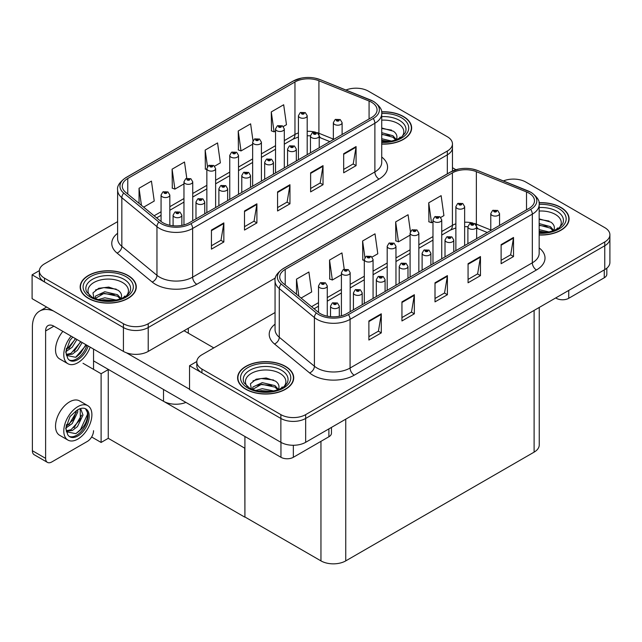 <?xml version="1.0" encoding="UTF-8"?>
<svg xmlns="http://www.w3.org/2000/svg" width="642" height="642" viewBox="0 0 642 642"><rect width="100%" height="100%" fill="white"/><g stroke="black" fill="none" stroke-linecap="round" stroke-linejoin="round"><path stroke-width="0.96" d="M185.923 402.422A17.535 10.12 180 0 1 163.509 401.266L93.547 360.876M275.418 277.97L148.222 351.407A17.535 10.12 0 0 1 123.425 351.407L32.1 298.674L32.1 274.816L123.425 327.548A17.535 10.12 0 0 0 148.222 327.548L447.322 154.858A17.535 10.12 0 0 0 452.458 147.7A17.535 10.12 0 0 1 447.322 154.858L148.222 327.548A17.535 10.12 0 0 1 123.425 327.548L44.499 281.974A17.535 10.12 0 0 1 39.363 274.816L39.363 271.004A17.535 10.12 0 0 0 44.499 278.163L123.425 323.728A17.535 10.12 0 0 0 148.222 323.728L447.322 151.047A17.535 10.12 0 0 0 452.458 143.888A17.535 10.12 0 0 0 447.322 136.73L368.396 91.156A17.535 10.12 0 0 0 345.942 90.024M356.655 88.203L355.331 88.203M39.371 270.619L32.1 274.816M244.915 448.268L108.466 369.487L101.107 373.732L83.011 363.284M108.257 369.607L108.257 438.317L101.107 442.45L91.629 436.977M101.107 442.45L101.107 373.732M244.714 448.389L244.915 516.979L244.915 436.48M244.714 517.099L108.257 438.317M275.057 312.534L201.941 354.745A17.535 10.12 0 0 0 196.805 361.903L196.805 365.715A17.535 10.12 0 0 0 201.941 372.874L280.867 418.448A17.535 10.12 0 0 0 305.664 418.448L604.764 245.758A17.535 10.12 0 0 0 609.9 238.599A17.535 10.12 0 0 1 604.764 245.758L305.664 418.448A17.535 10.12 0 0 1 280.867 418.448L189.542 365.715L189.542 389.574L280.867 442.306A17.535 10.12 0 0 0 305.664 442.306L604.764 269.616A17.535 10.12 0 0 0 609.9 262.458L609.9 234.787A17.535 10.12 0 0 0 604.764 227.629L525.838 182.055A17.535 10.12 0 0 0 503.384 180.924M514.106 179.102L512.773 179.102M196.821 361.518L189.542 365.715M539.24 307.454L539.24 444.978A17.535 10.12 180 0 1 534.104 452.137L345.749 560.883A17.535 10.12 180 0 1 320.952 560.883L244.915 516.979M381.725 144.105A28.055 16.194 0 0 0 411.65 127.951A28.055 16.194 0 0 0 403.433 116.499A28.055 16.194 0 0 0 381.573 111.796M128.055 275.49A28.055 16.194 0 0 0 97.48 271.975A28.055 16.194 0 0 0 80.17 286.942A28.055 16.194 0 0 0 88.379 298.394A28.055 16.194 0 0 0 118.955 301.9A28.055 16.194 0 0 0 136.273 286.942A28.055 16.194 0 0 0 128.055 275.49M80.459 288.427A28.055 16.194 0 0 0 80.362 288.844M371.574 102.255A18.698 10.794 180 0 1 377.055 109.886A18.698 10.794 180 0 1 371.574 117.518L189.334 222.734A18.698 10.794 180 0 1 160.797 221.297L125.671 192.335A18.698 10.794 180 0 1 122.285 186.14A18.698 10.794 180 0 1 127.766 178.5L294.959 81.975A18.698 10.794 180 0 1 318.913 80.764L369.078 101.043A18.698 10.794 180 0 1 371.574 102.255M373.227 101.3A21.042 12.15 0 0 0 370.418 99.935L320.254 79.656A21.042 12.15 0 0 0 315.198 78.155A21.042 12.15 0 0 0 301.17 78.155A21.042 12.15 0 0 0 293.306 81.02L126.113 177.553A21.042 12.15 0 0 0 123.754 193.106L158.879 222.068A21.042 12.15 0 0 0 190.987 223.689L373.227 118.473A21.042 12.15 0 0 0 373.227 101.3M211.443 230.061L211.443 249.144L223.841 241.994L223.841 222.902L211.443 230.061M211.443 245.758L220.992 240.252L223.793 223.536A4.679 2.696 -120 0 0 223.841 222.902M220.912 240.301L223.841 241.994M244.506 210.977L244.506 230.061L256.904 222.902L256.904 203.819L244.506 210.977M244.506 226.674L254.055 221.161L256.848 204.453A4.679 2.696 -120 0 0 256.904 203.819M253.967 221.209L256.904 222.902M343.679 153.719L343.679 172.802L356.077 165.644L356.077 146.561L343.679 153.719M343.679 169.416L353.228 163.903L356.029 147.195A4.679 2.696 -120 0 0 356.077 146.561M353.148 163.951L356.077 165.644M310.624 172.802L310.624 191.886L323.022 184.727L323.022 165.644L310.624 172.802M310.624 188.499L320.173 182.986L322.966 166.278A4.679 2.696 -120 0 0 323.022 165.644M320.085 183.034L323.022 184.727M277.561 191.886L277.561 210.977L289.959 203.819L289.959 184.727L277.561 191.886M277.561 207.591L287.11 202.078L289.911 185.361A4.679 2.696 -120 0 0 289.959 184.727M287.03 202.126L289.959 203.819M117.614 221.634L44.499 263.846A17.535 10.12 0 0 0 39.363 271.004M143.656 207.157L154.24 201.05L151.44 181.108L139.049 188.258L139.049 203.362M252.98 140.678L250.621 123.842L238.222 131L238.423 149.971M283.315 126.53L286.476 124.7L283.676 104.758L271.285 111.917L271.486 130.888M186.782 178.283L184.503 162.017L172.104 169.175L172.305 188.146M214.637 166.182L220.358 162.875L217.558 142.933L205.167 150.092L205.368 169.063M206.852 169.616L205.167 168.982M205.167 150.092L207.486 166.615M238.222 131L241.023 150.942L252.643 144.233M241.023 150.942L238.222 149.899M271.285 111.917L274.078 131.859L275.538 131.016M274.078 131.859L271.285 130.816M172.104 169.175L174.905 189.117L183.965 183.885M174.905 189.117L172.104 188.074M139.049 188.258L141.441 205.336M136.072 288.844A28.055 16.194 0 0 0 135.976 288.427M411.458 129.861A28.055 16.194 0 0 0 411.362 129.435M539.168 235.004A28.055 16.194 0 0 0 569.093 218.85A28.055 16.194 0 0 0 560.875 207.398A28.055 16.194 0 0 0 539.015 202.695M285.497 366.389A28.055 16.194 0 0 0 254.93 362.874A28.055 16.194 0 0 0 237.612 377.841A28.055 16.194 0 0 0 245.83 389.293A28.055 16.194 0 0 0 276.397 392.8A28.055 16.194 0 0 0 293.715 377.841A28.055 16.194 0 0 0 285.497 366.389M237.901 379.326A28.055 16.194 0 0 0 237.805 379.743M529.016 193.154A18.698 10.794 180 0 1 534.497 200.785A18.698 10.794 180 0 1 529.016 208.417L346.784 313.633A18.698 10.794 180 0 1 318.239 312.197L283.114 283.234A18.698 10.794 180 0 1 279.727 277.039A18.698 10.794 180 0 1 285.208 269.399L452.409 172.875A18.698 10.794 180 0 1 476.356 171.663L526.52 191.942A18.698 10.794 180 0 1 529.016 193.154M530.669 192.199A21.042 12.15 0 0 0 527.86 190.835L477.696 170.555A21.042 12.15 0 0 0 472.64 169.055A21.042 12.15 0 0 0 458.613 169.055A21.042 12.15 0 0 0 450.756 171.92L283.555 268.452A21.042 12.15 0 0 0 281.196 284.005L316.321 312.967A21.042 12.15 0 0 0 348.437 314.588L530.669 209.372A21.042 12.15 0 0 0 530.669 192.199M368.885 320.96L368.885 340.043L381.284 332.893L381.284 313.802L368.885 320.96M368.885 336.657L378.435 331.152L381.236 314.436A4.679 2.696 -120 0 0 381.284 313.802M378.355 331.2L381.284 332.893M401.948 301.876L401.948 320.96L414.347 313.802L414.347 294.718L401.948 301.876M401.948 317.573L411.498 312.06L414.299 295.352A4.679 2.696 -120 0 0 414.347 294.718M411.41 312.108L414.347 313.802M501.121 244.618L501.121 263.702L513.52 256.543L513.52 237.46L501.121 244.618M501.121 260.315L510.671 254.802L513.472 238.094A4.679 2.696 -120 0 0 513.52 237.46M510.591 254.85L513.52 256.543M468.066 263.702L468.066 282.785L480.465 275.627L480.465 256.543L468.066 263.702M468.066 279.398L477.616 273.885L480.417 257.177A4.679 2.696 -120 0 0 480.465 256.543M477.528 273.933L480.465 275.627M435.003 282.785L435.003 301.876L447.402 294.718L447.402 275.627L435.003 282.785M435.003 298.49L444.553 292.977L447.354 276.261A4.679 2.696 -120 0 0 447.402 275.627M444.473 293.025L447.402 294.718M196.805 361.903A17.535 10.12 0 0 0 201.941 369.062L280.867 414.628A17.535 10.12 0 0 0 305.664 414.628L604.764 241.946A17.535 10.12 0 0 0 609.9 234.787M301.098 298.057L311.683 291.95L308.89 272.007L296.492 279.158L296.492 294.261M410.423 231.577L408.063 214.741L395.665 221.899L395.865 240.87M440.757 217.429L443.919 215.6L441.126 195.658L428.728 202.816L428.928 221.787M344.224 269.183L341.945 252.916L329.547 260.074L329.747 279.045M372.079 257.081L377.801 253.775L375.008 233.832L362.61 240.991L362.81 259.962M364.303 260.516L362.61 259.882M362.61 240.991L364.929 257.514M395.665 221.899L398.465 241.841L410.086 235.132M398.465 241.841L395.665 240.798M428.728 202.816L431.52 222.758L432.981 221.915M431.52 222.758L428.728 221.715M329.547 260.074L332.347 280.016L341.408 274.784M332.347 280.016L329.547 278.973M296.492 279.158L298.883 296.235M293.514 379.743A28.055 16.194 0 0 0 293.418 379.326M568.9 220.76A28.055 16.194 0 0 0 568.804 220.334M169.833 225.27L169.833 195.032A4.382 2.528 180 0 1 167.129 197.375A4.382 2.528 180 0 1 162.354 196.821A4.382 2.528 180 0 1 161.07 195.032L162.819 191.99A2.921 1.757 57.8 0 1 164.376 192.078A1.461 0.843 0 0 0 164.416 193.242A1.461 0.843 0 0 0 166.487 193.242A1.461 0.843 0 0 0 166.487 192.054A1.461 0.843 0 0 0 164.464 192.03L166.037 192.648L165.042 192.889L164.376 192.078M165.058 192.897L165.058 192.399M164.464 192.03A2.921 1.613 -117.9 0 0 163.1 191.83A2.921 1.613 -117.9 0 0 162.972 191.91M165.042 192.889L165.018 192.423M181.863 225.374L181.863 215.19A4.382 2.528 180 0 1 179.158 217.534A4.382 2.528 180 0 1 174.375 216.98A4.382 2.528 180 0 1 173.091 215.19L174.841 212.149A2.921 1.757 57.8 0 1 176.398 212.237A1.461 0.843 0 0 0 176.446 213.401A1.461 0.843 0 0 0 178.508 213.401A1.461 0.843 0 0 0 178.508 212.213A1.461 0.843 0 0 0 176.494 212.189L177.89 212.566L177.064 213.048L177.08 212.558M176.494 212.189A2.921 1.613 -117.9 0 0 175.122 211.988A2.921 1.613 -117.9 0 0 174.993 212.069M177.048 213.04L176.398 212.237M177.064 213.048L177.048 212.582M327.276 316.169L327.276 285.931A4.382 2.528 180 0 1 324.571 288.274A4.382 2.528 180 0 1 319.796 287.72A4.382 2.528 180 0 1 318.512 285.931L320.262 282.889A2.921 1.757 57.8 0 1 321.819 282.978A1.461 0.843 0 0 0 321.859 284.141A1.461 0.843 0 0 0 323.929 284.141A1.461 0.843 0 0 0 323.929 282.953A1.461 0.843 0 0 0 321.907 282.929L323.48 283.547L322.485 283.788L322.501 283.299M321.907 282.929A2.921 1.613 -117.9 0 0 320.543 282.729A2.921 1.613 -117.9 0 0 320.414 282.809M322.469 283.772L321.819 282.978M322.485 283.788L322.469 283.323M339.305 316.273L339.305 306.09A4.382 2.528 180 0 1 336.601 308.433A4.382 2.528 180 0 1 331.818 307.879A4.382 2.528 180 0 1 330.534 306.09L332.283 303.048A2.921 1.757 57.8 0 1 333.84 303.136A1.461 0.843 0 0 0 333.888 304.3A1.461 0.843 0 0 0 335.951 304.3A1.461 0.843 0 0 0 335.951 303.112A1.461 0.843 0 0 0 333.936 303.088L335.333 303.465L334.506 303.947L334.522 303.457M333.936 303.088A2.921 1.613 -117.9 0 0 332.564 302.888A2.921 1.613 -117.9 0 0 332.436 302.968M334.49 303.939L333.84 303.136M334.506 303.947L334.49 303.481M362.2 304.733L362.2 292.872A4.382 2.528 180 0 1 359.488 295.216A4.382 2.528 180 0 1 354.713 294.662A4.382 2.528 180 0 1 353.429 292.872L355.178 289.831A2.921 1.757 57.8 0 1 356.735 289.919A1.461 0.843 0 0 0 356.783 291.083A1.461 0.843 0 0 0 358.846 291.083A1.461 0.843 0 0 0 358.846 289.895A1.461 0.843 0 0 0 356.824 289.871L358.397 290.489L357.401 290.73L356.735 289.919M357.417 290.738L357.417 290.24M356.824 289.871A2.921 1.613 -117.9 0 0 355.459 289.67A2.921 1.613 -117.9 0 0 355.331 289.751M357.385 290.722L357.385 290.264M385.088 291.516L385.088 279.655A4.382 2.528 180 0 1 382.383 281.998A4.382 2.528 180 0 1 377.608 281.445A4.382 2.528 180 0 1 376.324 279.655L378.074 276.614A2.921 1.757 57.8 0 1 379.631 276.702A1.461 0.843 0 0 0 379.671 277.866A1.461 0.843 0 0 0 381.741 277.866A1.461 0.843 0 0 0 381.741 276.678A1.461 0.843 0 0 0 379.719 276.654L381.292 277.272L380.297 277.513L380.313 277.023M379.719 276.654A2.921 1.613 -117.9 0 0 378.355 276.453A2.921 1.613 -117.9 0 0 378.226 276.533M380.273 277.505L379.631 276.702M380.297 277.513L380.273 277.047M407.983 278.299L407.983 266.438A4.382 2.528 180 0 1 405.279 268.781A4.382 2.528 180 0 1 400.504 268.228A4.382 2.528 180 0 1 399.22 266.438L400.969 263.397A2.921 1.757 57.8 0 1 402.526 263.485A1.461 0.843 0 0 0 402.566 264.648A1.461 0.843 0 0 0 404.637 264.648A1.461 0.843 0 0 0 404.637 263.461A1.461 0.843 0 0 0 402.614 263.437L404.187 264.055L403.184 264.295L402.526 263.485M403.208 264.303L403.208 263.806M402.614 263.437A2.921 1.613 -117.9 0 0 401.25 263.236A2.921 1.613 -117.9 0 0 401.122 263.316M403.184 264.295L403.168 263.83M430.878 265.082L430.878 253.221A4.382 2.528 180 0 1 428.174 255.564A4.382 2.528 180 0 1 423.391 255.01A4.382 2.528 180 0 1 422.115 253.221L423.856 250.179A2.921 1.757 57.8 0 1 425.413 250.268A1.461 0.843 0 0 0 425.461 251.431A1.461 0.843 0 0 0 427.524 251.431A1.461 0.843 0 0 0 427.524 250.244A1.461 0.843 0 0 0 425.51 250.22L427.082 250.837L426.079 251.078L425.413 250.268M426.095 251.086L426.095 250.589M425.51 250.22A2.921 1.613 -117.9 0 0 424.137 250.019A2.921 1.613 -117.9 0 0 424.009 250.099M426.063 251.062L426.063 250.613M204.75 213.834L204.75 201.973A4.382 2.528 180 0 1 202.045 204.316A4.382 2.528 180 0 1 197.271 203.763A4.382 2.528 180 0 1 195.987 201.973L197.736 198.932A2.921 1.757 57.8 0 1 199.293 199.02A1.461 0.843 0 0 0 199.341 200.184A1.461 0.843 0 0 0 201.403 200.184A1.461 0.843 0 0 0 201.403 198.996A1.461 0.843 0 0 0 199.381 198.972L200.954 199.59L199.959 199.831L199.293 199.02M199.975 199.839L199.975 199.341M199.381 198.972A2.921 1.613 -117.9 0 0 198.017 198.771A2.921 1.613 -117.9 0 0 197.888 198.851M199.959 199.831L199.943 199.365M227.645 200.617L227.645 188.756A4.382 2.528 180 0 1 224.941 191.099A4.382 2.528 180 0 1 220.166 190.546A4.382 2.528 180 0 1 218.882 188.756L220.631 185.715A2.921 1.757 57.8 0 1 222.188 185.803A1.461 0.843 0 0 0 222.228 186.966A1.461 0.843 0 0 0 224.299 186.966A1.461 0.843 0 0 0 224.299 185.779A1.461 0.843 0 0 0 222.276 185.755L223.849 186.373L222.854 186.613L222.87 186.124M222.276 185.755A2.921 1.613 -117.9 0 0 220.912 185.554A2.921 1.613 -117.9 0 0 220.784 185.634M222.83 186.605L222.188 185.803M222.854 186.613L222.83 186.148M250.54 187.4L250.54 175.539A4.382 2.528 180 0 1 247.836 177.882A4.382 2.528 180 0 1 243.061 177.328A4.382 2.528 180 0 1 241.777 175.539L243.519 172.497A2.921 1.757 57.8 0 1 245.083 172.586A1.461 0.843 0 0 0 245.124 173.749A1.461 0.843 0 0 0 247.194 173.749A1.461 0.843 0 0 0 247.194 172.562A1.461 0.843 0 0 0 245.172 172.537L246.745 173.155L245.742 173.396L245.083 172.586M245.766 173.404L245.766 172.907M245.172 172.537A2.921 1.613 -117.9 0 0 243.808 172.337A2.921 1.613 -117.9 0 0 243.671 172.417M245.742 173.396L245.725 172.931M273.436 174.183L273.436 162.322A4.382 2.528 180 0 1 270.731 164.665A4.382 2.528 180 0 1 265.948 164.111A4.382 2.528 180 0 1 264.665 162.322L266.414 159.28A2.921 1.757 57.8 0 1 267.971 159.368A1.461 0.843 0 0 0 268.019 160.532A1.461 0.843 0 0 0 270.081 160.532A1.461 0.843 0 0 0 270.081 159.344A1.461 0.843 0 0 0 268.067 159.32L269.632 159.938L268.637 160.179L267.971 159.368M268.067 159.32A2.921 1.613 -117.9 0 0 266.695 159.12A2.921 1.613 -117.9 0 0 266.566 159.2M192.728 220.776L192.728 181.814A4.382 2.528 180 0 1 190.024 184.158A4.382 2.528 180 0 1 185.249 183.604A4.382 2.528 180 0 1 183.965 181.814L185.707 178.773A2.921 1.757 57.8 0 1 187.271 178.861A1.461 0.843 0 0 0 187.312 180.025A1.461 0.843 0 0 0 189.382 180.025A1.461 0.843 0 0 0 189.382 178.837A1.461 0.843 0 0 0 187.36 178.805L188.933 179.431L187.929 179.672L187.954 179.182M187.36 178.805A2.921 1.613 -117.9 0 0 185.995 178.612A2.921 1.613 -117.9 0 0 185.859 178.693M187.913 179.656L187.271 178.861M187.929 179.672L187.913 179.206M215.624 207.559L215.624 168.597A4.382 2.528 180 0 1 212.919 170.941A4.382 2.528 180 0 1 208.136 170.387A4.382 2.528 180 0 1 206.852 168.597L208.602 165.556A2.921 1.757 57.8 0 1 210.159 165.644A1.461 0.843 0 0 0 210.207 166.808A1.461 0.843 0 0 0 212.269 166.808A1.461 0.843 0 0 0 212.269 165.62A1.461 0.843 0 0 0 210.255 165.588L211.82 166.214L210.825 166.455L210.159 165.644M210.841 166.463L210.841 165.965M210.255 165.588A2.921 1.613 -117.9 0 0 208.883 165.395A2.921 1.613 -117.9 0 0 208.754 165.475M210.825 166.455L210.809 165.989M238.511 194.341L238.511 155.38A4.382 2.528 180 0 1 235.807 157.723A4.382 2.528 180 0 1 231.032 157.17A4.382 2.528 180 0 1 229.748 155.38L231.497 152.339A2.921 1.757 57.8 0 1 233.054 152.427A1.461 0.843 0 0 0 233.102 153.59A1.461 0.843 0 0 0 235.165 153.59A1.461 0.843 0 0 0 235.165 152.403A1.461 0.843 0 0 0 233.142 152.371L234.547 152.756L233.72 153.237L233.736 152.748M233.142 152.371A2.921 1.613 -117.9 0 0 231.778 152.178A2.921 1.613 -117.9 0 0 231.65 152.258M233.704 153.221L233.054 152.427M233.72 153.237L233.704 152.772M350.171 311.675L350.171 272.714A4.382 2.528 180 0 1 347.466 275.057A4.382 2.528 180 0 1 342.692 274.503A4.382 2.528 180 0 1 341.408 272.714L343.157 269.672A2.921 1.757 57.8 0 1 344.714 269.76A1.461 0.843 0 0 0 344.754 270.924A1.461 0.843 0 0 0 346.824 270.924A1.461 0.843 0 0 0 346.824 269.736A1.461 0.843 0 0 0 344.802 269.704L346.375 270.33L345.372 270.571L344.714 269.76M345.396 270.579L345.396 270.081M344.802 269.704A2.921 1.613 -117.9 0 0 343.438 269.512A2.921 1.613 -117.9 0 0 343.31 269.592M345.372 270.571L345.356 270.105M373.066 298.458L373.066 259.496A4.382 2.528 180 0 1 370.362 261.84A4.382 2.528 180 0 1 365.587 261.286A4.382 2.528 180 0 1 364.303 259.496L366.044 256.455A2.921 1.757 57.8 0 1 367.601 256.543A1.461 0.843 0 0 0 367.649 257.707A1.461 0.843 0 0 0 369.712 257.707A1.461 0.843 0 0 0 369.712 256.519A1.461 0.843 0 0 0 367.697 256.487L369.27 257.113L368.267 257.354L367.601 256.543M368.291 257.362L368.291 256.864M367.697 256.487A2.921 1.613 -117.9 0 0 366.325 256.294A2.921 1.613 -117.9 0 0 366.197 256.375M368.251 257.338L368.251 256.888M395.962 285.241L395.962 246.279A4.382 2.528 180 0 1 393.249 248.623A4.382 2.528 180 0 1 388.474 248.069A4.382 2.528 180 0 1 387.19 246.279L388.94 243.238A2.921 1.757 57.8 0 1 390.497 243.326A1.461 0.843 0 0 0 390.545 244.49A1.461 0.843 0 0 0 392.607 244.49A1.461 0.843 0 0 0 392.607 243.302A1.461 0.843 0 0 0 390.585 243.27L392.158 243.896L391.163 244.137L390.497 243.326M391.179 244.145L391.179 243.647M390.585 243.27A2.921 1.613 -117.9 0 0 389.221 243.077A2.921 1.613 -117.9 0 0 389.092 243.157M391.147 244.12L391.147 243.671M568.732 290.425L568.732 298.297L604.266 277.777L604.266 269.905M455.948 169.721L452.458 167.706M606.834 268.179L606.834 274.198A8.763 5.064 180 0 1 604.266 277.777M568.732 298.297A8.763 5.064 180 0 1 556.333 298.297L556.333 297.583M555.715 297.936L556.333 298.297M293.346 445.267L293.346 457.289L328.889 436.769L328.889 428.896M213.802 347.9L184.045 330.718M189.542 389.245L126.378 352.771M45.614 458.364A8.763 5.064 120 0 0 47.428 462.376L34.203 454.737A8.763 5.064 -60 0 1 32.389 450.724L45.614 458.364L45.614 330.959A11.684 6.749 60 0 1 48.03 325.606A11.684 6.749 60 0 1 53.88 326.184L280.955 457.289L280.955 442.354M53.406 310.977A35.061 20.247 -120 0 0 39.652 311.089A35.061 20.247 -120 0 0 32.389 327.139L32.389 450.724M47.428 462.376A8.763 5.064 120 0 0 51.809 461.943L87.352 441.423A8.763 5.064 120 0 0 93.547 430.686M93.547 369.367L93.547 349.087M331.457 427.411L331.457 433.189A8.763 5.064 180 0 1 328.889 436.769M293.346 457.289A8.763 5.064 180 0 1 280.955 457.289M381.725 120.142A20.223 11.676 180 0 1 397.904 123.513A20.223 11.676 180 0 1 401.892 136.746M381.597 111.965A27.758 16.026 180 0 1 403.232 116.619A27.758 16.026 180 0 1 411.362 127.951A27.758 16.026 180 0 1 381.725 143.936M381.725 127.991L393.442 131.233C396.379 133.375 397.462 135.839 396.668 138.608A13.209 7.624 0 0 1 396.194 139.787M381.725 138.736L391.748 141.079M381.725 140.253L389.317 141.513M381.725 132.677L392.944 135.735L396.315 139.555M381.725 134.194L392.944 137.252L395.721 139.964M398.875 138.624L400.11 137.059L399.172 138.471M381.725 128.48L391.548 130.125M381.725 134.539L389.67 135.582M381.725 140.598L389.237 141.521M247.371 386.636A20.223 11.676 180 0 1 254.023 372.103A20.223 11.676 180 0 1 279.96 373.395A20.223 11.676 180 0 1 283.957 386.636M285.289 366.502A27.758 16.026 180 0 1 293.418 377.841A27.758 16.026 180 0 1 276.285 392.647A27.758 16.026 180 0 1 246.03 389.172A27.758 16.026 180 0 1 237.901 377.841A27.758 16.026 180 0 1 255.043 363.035A27.758 16.026 180 0 1 285.289 366.502M251.463 389.389L250.404 383.796L256.158 379.197L266.173 377.986L275.498 381.123C278.443 383.266 279.519 385.722 278.732 388.498A13.209 7.624 0 0 1 278.259 389.678M255.652 390.513L262.241 388.699L273.805 390.962M257.94 391.05L271.381 391.403M252.531 389.469L252.9 387.03L262.241 382.64L275.001 385.625L278.379 389.445M252.547 389.477L261.583 384.229L275.001 387.142L277.777 389.855M280.939 388.514L282.167 386.949L281.236 388.362M252.98 380.834L261.206 378.507L273.612 380.016M257.001 385.328L261.206 384.566L271.735 385.473M258.188 391.106L261.206 390.625L271.293 391.411M89.928 295.737A20.223 11.676 180 0 1 96.581 281.204A20.223 11.676 180 0 1 122.518 282.496A20.223 11.676 180 0 1 126.506 295.737M127.846 275.603A27.758 16.026 180 0 1 135.976 286.942A27.758 16.026 180 0 1 118.842 301.748A27.758 16.026 180 0 1 88.588 298.273A27.758 16.026 180 0 1 80.459 286.942A27.758 16.026 180 0 1 97.592 272.136A27.758 16.026 180 0 1 127.846 275.603M94.021 298.49L92.962 292.896L98.716 288.298L108.731 287.086L118.056 290.224C121.001 292.367 122.076 294.822 121.29 297.599A13.209 7.624 0 0 1 120.816 298.779M98.21 299.613L104.798 297.8L116.362 300.063M100.497 300.151L113.939 300.504M120.335 298.955L117.558 296.243L104.132 293.33L95.096 298.578L95.457 296.123L104.798 291.741L117.558 294.726L120.937 298.546M123.497 297.615L124.725 296.05L123.786 297.463M95.538 289.935L103.763 287.608L116.17 289.117M99.55 294.429L103.763 293.667L114.292 294.574M100.746 300.207L103.763 299.726L113.851 300.512M539.168 211.041A20.223 11.676 180 0 1 555.346 214.412A20.223 11.676 180 0 1 559.334 227.645M539.039 202.864A27.758 16.026 180 0 1 560.675 207.518A27.758 16.026 180 0 1 568.804 218.85A27.758 16.026 180 0 1 539.168 234.836M539.168 218.89L550.884 222.132C553.829 224.275 554.905 226.738 554.11 229.507A13.209 7.624 0 0 1 553.645 230.687M539.168 229.635L549.191 231.979M539.168 231.152L546.767 232.412M539.168 223.577L550.387 226.634L553.765 230.454M539.168 225.093L550.387 228.151L553.163 230.863M556.317 229.523L557.553 227.958L556.614 229.371M539.168 219.379L548.998 221.025M539.168 225.438L547.112 226.482M539.168 231.497L546.679 232.42M62.86 331.376A19.87 11.476 120 0 0 59.65 358.95L67.908 363.725A19.87 11.476 120 0 0 77.843 362.738A19.87 11.476 120 0 0 90.185 347.145M71.126 336.143A19.87 11.476 120 0 0 67.908 363.725M66.391 348.341L66.094 352.851L67.707 358.3A16.074 9.277 120 0 0 69.809 360.435A16.074 9.277 120 0 0 77.843 359.632A16.074 9.277 120 0 0 88.187 345.99M69.216 360.034A16.074 9.277 120 0 0 76.607 358.918A16.074 9.277 120 0 0 86.943 345.276M86.365 344.947L75.668 357.289L66.479 355.427M76.92 339.49L72.209 347.21L66.07 351.535M75.612 338.735L66.142 350.163M82.168 342.523L77.457 350.243L72.353 354.127L66.367 354.946M80.86 341.761L71.037 353.373L66.262 354.408M67.707 358.3L65.733 352.017L70.034 340.22L72.771 337.09M85.884 344.666L80.523 353.204L76.326 356.96M80.635 341.632L74.079 351.431M75.387 338.607L68.83 348.397M87.777 405.656L79.512 400.881A19.87 11.476 120 0 0 69.577 401.868A19.87 11.476 120 0 0 56.6 419.378A19.87 11.476 120 0 0 59.65 435.3L67.908 440.067A19.87 11.476 120 0 0 77.843 439.088A19.87 11.476 120 0 0 90.827 421.577A19.87 11.476 120 0 0 87.777 405.656A19.87 11.476 120 0 0 77.843 406.635A19.87 11.476 120 0 0 64.866 424.145A19.87 11.476 120 0 0 67.908 440.067M85.474 408.729L87.705 412.91C87.777 421.569 83.765 428.479 75.668 433.639L66.479 431.777M77.843 435.982A16.074 9.277 120 0 0 88.347 421.818A16.074 9.277 120 0 0 85.884 408.946A16.074 9.277 120 0 0 77.843 409.74A16.074 9.277 120 0 0 76.534 410.583L70.034 416.57L65.733 428.366L67.707 434.65A16.074 9.277 120 0 0 69.809 436.777A16.074 9.277 120 0 0 77.843 435.982M69.216 436.375A16.074 9.277 120 0 0 76.607 435.268A16.074 9.277 120 0 0 87.705 412.91M77.698 409.829L77.754 412.02L72.209 423.559L66.07 427.885M76.478 410.615L73.365 419.603L66.142 426.513M79.48 408.93L80.932 409.387L83.003 415.053L77.457 426.585L72.353 430.477L66.367 431.296M80.234 409.082L80.322 419.467L71.037 429.715L66.262 430.75M67.707 434.65L66.094 429.193L66.391 424.691M87.336 411.378L87.489 414.363L80.523 429.554L76.326 433.31M81.606 415.117L74.079 427.773M76.358 412.084L68.83 424.747M296.323 160.965L296.323 149.105A4.382 2.528 180 0 1 293.619 151.448A4.382 2.528 180 0 1 288.844 150.894A4.382 2.528 180 0 1 287.56 149.105L289.309 146.063A2.921 1.757 57.8 0 1 290.866 146.151A1.461 0.843 0 0 0 290.914 147.315A1.461 0.843 0 0 0 292.977 147.315A1.461 0.843 0 0 0 292.977 146.127A1.461 0.843 0 0 0 290.954 146.103L292.527 146.721L291.532 146.962L291.548 146.472M290.954 146.103A2.921 1.613 -117.9 0 0 289.59 145.903A2.921 1.613 -117.9 0 0 289.462 145.983M291.516 146.946L290.866 146.151M291.532 146.962L291.516 146.496M319.218 147.748L319.218 135.887A4.382 2.528 180 0 1 316.514 138.231A4.382 2.528 180 0 1 311.739 137.677A4.382 2.528 180 0 1 310.455 135.887L312.205 132.846A2.921 1.757 57.8 0 1 313.761 132.934A1.461 0.843 0 0 0 313.802 134.098A1.461 0.843 0 0 0 315.872 134.098A1.461 0.843 0 0 0 315.872 132.91A1.461 0.843 0 0 0 313.85 132.886L315.423 133.504L314.428 133.745L313.761 132.934M314.444 133.753L314.444 133.255M313.85 132.886A2.921 1.613 -117.9 0 0 312.485 132.685A2.921 1.613 -117.9 0 0 312.357 132.766M314.428 133.745L314.403 133.279M342.114 134.531L342.114 122.67A4.382 2.528 180 0 1 339.409 125.013A4.382 2.528 180 0 1 334.634 124.46A4.382 2.528 180 0 1 333.35 122.67L335.092 119.629A2.921 1.757 57.8 0 1 336.657 119.717A1.461 0.843 0 0 0 336.697 120.881A1.461 0.843 0 0 0 338.767 120.881A1.461 0.843 0 0 0 338.767 119.693A1.461 0.843 0 0 0 336.745 119.661L338.318 120.287L337.315 120.527L337.339 120.038M336.745 119.661A2.921 1.613 -117.9 0 0 335.381 119.468A2.921 1.613 -117.9 0 0 335.252 119.548M337.299 120.511L336.657 119.717M337.315 120.527L337.299 120.062M453.774 251.865L453.774 240.004A4.382 2.528 180 0 1 451.061 242.347A4.382 2.528 180 0 1 446.286 241.793A4.382 2.528 180 0 1 445.002 240.004L446.752 236.962A2.921 1.757 57.8 0 1 448.309 237.05A1.461 0.843 0 0 0 448.357 238.214A1.461 0.843 0 0 0 450.419 238.214A1.461 0.843 0 0 0 450.419 237.026A1.461 0.843 0 0 0 448.397 237.002L449.97 237.62L448.975 237.861L448.309 237.05M448.991 237.869L448.991 237.371M448.397 237.002A2.921 1.613 -117.9 0 0 447.033 236.802A2.921 1.613 -117.9 0 0 446.904 236.882M448.975 237.861L448.959 237.396M476.661 238.647L476.661 226.787A4.382 2.528 180 0 1 473.957 229.13A4.382 2.528 180 0 1 469.182 228.576A4.382 2.528 180 0 1 467.898 226.787L469.647 223.745A2.921 1.757 57.8 0 1 471.204 223.833A1.461 0.843 0 0 0 471.244 224.997A1.461 0.843 0 0 0 473.314 224.997A1.461 0.843 0 0 0 473.314 223.809A1.461 0.843 0 0 0 471.292 223.785L472.865 224.403L471.87 224.644L471.886 224.154M471.292 223.785A2.921 1.613 -117.9 0 0 469.928 223.585A2.921 1.613 -117.9 0 0 469.8 223.665M471.854 224.628L471.204 223.833M471.87 224.644L471.854 224.178M499.556 225.43L499.556 213.569A4.382 2.528 180 0 1 496.852 215.913A4.382 2.528 180 0 1 492.077 215.359A4.382 2.528 180 0 1 490.793 213.569L492.542 210.528A2.921 1.757 57.8 0 1 494.099 210.616A1.461 0.843 0 0 0 494.139 211.78A1.461 0.843 0 0 0 496.21 211.78A1.461 0.843 0 0 0 496.21 210.592A1.461 0.843 0 0 0 494.188 210.568L495.76 211.186L494.757 211.427L494.099 210.616M494.781 211.435L494.781 210.937M494.188 210.568A2.921 1.613 -117.9 0 0 492.823 210.367A2.921 1.613 -117.9 0 0 492.695 210.448M494.757 211.427L494.741 210.961M418.849 272.023L418.849 233.062A4.382 2.528 180 0 1 416.144 235.405A4.382 2.528 180 0 1 411.37 234.852A4.382 2.528 180 0 1 410.086 233.062L411.835 230.021A2.921 1.757 57.8 0 1 413.392 230.109A1.461 0.843 0 0 0 413.432 231.272A1.461 0.843 0 0 0 415.502 231.272A1.461 0.843 0 0 0 415.502 230.085A1.461 0.843 0 0 0 413.48 230.053L415.053 230.679L414.058 230.919L413.392 230.109M414.074 230.927L414.074 230.43M413.48 230.053A2.921 1.613 -117.9 0 0 412.116 229.86A2.921 1.613 -117.9 0 0 411.987 229.94M414.058 230.919L414.042 230.454M441.744 258.806L441.744 219.845A4.382 2.528 180 0 1 439.04 222.188A4.382 2.528 180 0 1 434.265 221.634A4.382 2.528 180 0 1 432.981 219.845L434.73 216.803A2.921 1.757 57.8 0 1 436.287 216.892A1.461 0.843 0 0 0 436.327 218.055A1.461 0.843 0 0 0 438.398 218.055A1.461 0.843 0 0 0 438.398 216.868A1.461 0.843 0 0 0 436.375 216.835L437.948 217.461L436.945 217.702L436.969 217.213M436.375 216.835A2.921 1.613 -117.9 0 0 435.011 216.643A2.921 1.613 -117.9 0 0 434.883 216.723M436.929 217.686L436.287 216.892M436.945 217.702L436.929 217.229M464.639 245.589L464.639 206.628A4.382 2.528 180 0 1 461.935 208.963A4.382 2.528 180 0 1 457.16 208.417A4.382 2.528 180 0 1 455.876 206.628L457.618 203.586A2.921 1.757 57.8 0 1 459.182 203.674A1.461 0.843 0 0 0 459.223 204.838A1.461 0.843 0 0 0 461.285 204.838A1.461 0.843 0 0 0 461.285 203.65A1.461 0.843 0 0 0 459.271 203.618L460.844 204.244L459.841 204.485L459.182 203.674M459.865 204.493L459.865 203.995M459.271 203.618A2.921 1.613 -117.9 0 0 457.898 203.426A2.921 1.613 -117.9 0 0 457.77 203.506M459.841 204.485L459.824 204.012M261.406 181.124L261.406 142.163A4.382 2.528 180 0 1 258.702 144.506A4.382 2.528 180 0 1 253.927 143.952A4.382 2.528 180 0 1 252.643 142.163L254.392 139.121A2.921 1.757 57.8 0 1 255.949 139.21A1.461 0.843 0 0 0 255.989 140.373A1.461 0.843 0 0 0 258.06 140.373A1.461 0.843 0 0 0 258.06 139.186A1.461 0.843 0 0 0 256.038 139.154L257.611 139.779L256.615 140.02L255.949 139.21M256.631 140.028L256.631 139.531M256.038 139.154A2.921 1.613 -117.9 0 0 254.673 138.961A2.921 1.613 -117.9 0 0 254.545 139.041M256.591 140.004L256.591 139.555M284.302 167.907L284.302 128.946A4.382 2.528 180 0 1 281.597 131.289A4.382 2.528 180 0 1 276.822 130.735A4.382 2.528 180 0 1 275.538 128.946L277.288 125.904A2.921 1.757 57.8 0 1 278.845 125.992A1.461 0.843 0 0 0 278.885 127.156A1.461 0.843 0 0 0 280.955 127.156A1.461 0.843 0 0 0 280.955 125.968A1.461 0.843 0 0 0 278.933 125.936L280.506 126.562L279.503 126.803L279.527 126.314M278.933 125.936A2.921 1.613 -117.9 0 0 277.569 125.744A2.921 1.613 -117.9 0 0 277.44 125.824M279.487 126.787L278.845 125.992M279.503 126.803L279.487 126.33M307.197 154.69L307.197 115.729A4.382 2.528 180 0 1 304.493 118.064A4.382 2.528 180 0 1 299.71 117.518A4.382 2.528 180 0 1 298.426 115.729L300.175 112.687A2.921 1.757 57.8 0 1 301.732 112.775A1.461 0.843 0 0 0 301.78 113.939A1.461 0.843 0 0 0 303.843 113.939A1.461 0.843 0 0 0 303.843 112.751A1.461 0.843 0 0 0 301.828 112.719L303.393 113.345L302.398 113.586L301.732 112.775M302.414 113.594L302.414 113.096M301.828 112.719A2.921 1.613 -117.9 0 0 300.456 112.527A2.921 1.613 -117.9 0 0 300.328 112.607M302.382 113.57L302.382 113.112M163.509 401.266L163.509 389.485M123.425 351.407L123.425 323.728M447.322 173.83L447.322 151.047M148.222 351.407L148.222 323.728M188.307 333.174L188.307 328.263M280.867 442.306L280.867 414.628M305.664 442.306L305.664 414.628M604.764 269.616L604.764 241.946M534.104 452.137L534.104 310.415M345.749 560.883L345.749 419.162M320.952 560.883L320.952 441.351M381.725 157.025A29.219 16.869 180 0 1 379.013 179.078L196.773 284.294A5.842 3.371 60 0 1 192.64 277.135L374.88 171.92A23.377 13.498 0 0 0 381.725 162.378L381.725 113.706A23.377 13.498 180 0 1 374.88 123.248A5.842 3.371 -120 0 0 373.227 118.473M196.773 284.294A29.219 16.869 180 0 1 155.452 284.294A29.219 16.869 180 0 1 152.178 282.039L117.053 253.076A29.219 16.869 180 0 1 117.614 233.279M159.585 277.135A23.377 13.498 0 0 0 192.64 277.135L192.64 228.464A23.377 13.498 180 0 1 156.961 226.658L121.836 197.696A23.377 13.498 180 0 1 117.614 189.952L117.614 238.623A23.377 13.498 0 0 0 121.836 246.368L156.961 275.33A23.377 13.498 0 0 0 159.585 277.135M301.17 78.155L292.864 81.205A5.842 3.371 60 0 1 293.306 81.02M126.113 177.553A5.842 3.371 -120 0 0 125.671 177.738C119.573 182.143 116.884 186.22 117.614 189.952M123.754 193.106A5.842 3.908 129.5 0 0 121.836 197.696L121.836 246.368A5.842 3.908 -50.5 0 1 117.053 253.076M158.879 222.068A5.842 3.908 129.5 0 0 156.961 226.658L156.961 275.33A5.842 3.908 -50.5 0 1 152.178 282.039M190.987 223.689A5.842 3.371 60 0 1 192.64 228.464L374.88 123.248L374.88 171.92A5.842 3.371 60 0 0 379.013 179.078M44.499 278.163L44.499 281.974M127.766 178.5L127.766 194.061M369.078 101.043L369.078 118.963M318.913 80.764L318.913 133.255A18.698 10.794 0 0 0 316.883 132.541M333.35 139.089L318.913 133.255A10.521 4.927 -68 0 0 319.01 134.708M315.551 132.172A18.698 10.794 0 0 0 307.197 131.313M298.426 132.886A18.698 10.794 0 0 0 294.959 134.459L284.302 140.614M294.959 81.975L294.959 134.459A10.521 6.075 60 0 1 292.784 139.274L284.302 144.177M275.538 145.678L261.406 153.831M252.643 158.895L238.511 167.048M229.748 172.112L215.624 180.266M206.852 185.329L192.728 193.483M183.965 198.547L169.833 206.7M161.07 211.764L154.112 215.784M329.86 141.609L321 138.03A10.521 4.927 -68 0 1 319.21 135.687M277.561 192.496L289.911 185.361M310.624 173.404L322.966 166.278M343.679 154.321L356.029 147.195M244.506 211.579L256.848 204.453M211.443 230.663L223.793 223.536M539.168 247.924A29.219 16.869 180 0 1 536.455 269.977L354.215 375.193A5.842 3.371 60 0 1 350.083 368.035L532.322 262.819A23.377 13.498 0 0 0 539.168 253.277L539.168 204.605A23.377 13.498 180 0 1 532.322 214.147A5.842 3.371 -120 0 0 530.669 209.372M354.215 375.193A29.219 16.869 180 0 1 312.895 375.193A29.219 16.869 180 0 1 309.621 372.938L274.495 343.976A29.219 16.869 180 0 1 275.057 324.178M317.028 368.035A23.377 13.498 0 0 0 350.083 368.035L350.083 319.363A23.377 13.498 180 0 1 314.411 317.557L279.278 288.595A23.377 13.498 180 0 1 275.057 280.859L275.057 329.523A23.377 13.498 0 0 0 279.278 337.267L314.411 366.229A23.377 13.498 0 0 0 317.028 368.035M458.613 169.055L450.307 172.104A5.842 3.371 60 0 1 450.756 171.92M283.555 268.452A5.842 3.371 -120 0 0 283.114 268.637C277.015 273.043 274.327 277.119 275.057 280.859M281.196 284.005A5.842 3.908 129.5 0 0 279.278 288.595L279.278 337.267A5.842 3.908 -50.5 0 1 274.495 343.976M316.321 312.967A5.842 3.908 129.5 0 0 314.411 317.557L314.411 366.229A5.842 3.908 -50.5 0 1 309.621 372.938M348.437 314.588A5.842 3.371 60 0 1 350.083 319.363L532.322 214.147L532.322 262.819A5.842 3.371 60 0 0 536.455 269.977M201.941 369.062L201.941 372.874M285.208 269.399L285.208 284.96M526.52 191.942L526.52 209.862M476.356 171.663L476.356 224.154A18.698 10.794 0 0 0 474.334 223.44M490.793 229.988L476.356 224.154A10.521 4.927 -68 0 0 476.452 225.607M472.993 223.071A18.698 10.794 0 0 0 464.639 222.212M455.876 223.785A18.698 10.794 0 0 0 452.409 225.358L441.744 231.513M452.409 172.875L452.409 225.358A10.521 6.075 60 0 1 450.227 230.173L441.744 235.076M432.981 236.577L418.849 244.73M410.086 249.794L395.962 257.948M387.19 263.011L373.066 271.165M364.303 276.229L350.171 284.382M341.408 289.446L327.276 297.599M318.512 302.663L311.555 306.683M487.302 232.508L478.451 228.929A10.521 4.927 -68 0 1 476.661 226.586M435.003 283.395L447.354 276.261M468.066 264.303L480.417 257.177M501.121 245.22L513.472 238.094M401.948 302.478L414.299 295.352M368.885 321.562L381.236 314.436M53.88 326.184L45.614 330.959M381.725 116.619A22.39 12.928 180 0 1 399.436 120.359A22.39 12.928 180 0 1 405.198 132.91L401.715 136.882L396.379 139.723L390.497 141.32L381.725 141.874M381.725 113.482A25.126 14.509 180 0 1 401.37 117.687A25.126 14.509 180 0 1 406.442 133.993A25.126 14.509 180 0 1 381.725 142.42M244.064 382.801A22.39 12.928 180 0 1 254.417 368.211A22.39 12.928 180 0 1 281.493 370.249A22.39 12.928 180 0 1 287.263 382.801L286.669 383.836C284.759 385.489 287.167 385.433 278.443 389.614C267.907 392.96 258.212 392.414 249.353 387.953L244.064 382.801M283.435 367.577A25.126 14.509 180 0 1 283.435 388.097A25.126 14.509 180 0 1 247.892 388.097A25.126 14.509 180 0 1 247.892 367.577A25.126 14.509 180 0 1 283.435 367.577M86.622 291.901A22.39 12.928 180 0 1 96.974 277.312A22.39 12.928 180 0 1 124.05 279.35A22.39 12.928 180 0 1 129.82 291.901L129.227 292.937C127.317 294.59 129.724 294.534 121.001 298.715C110.464 302.061 100.77 301.515 91.91 297.053L86.622 291.901M125.984 276.678A25.126 14.509 180 0 1 125.984 297.198A25.126 14.509 180 0 1 90.45 297.198A25.126 14.509 180 0 1 90.45 276.678A25.126 14.509 180 0 1 125.984 276.678M539.168 207.518A22.39 12.928 180 0 1 556.879 211.258A22.39 12.928 180 0 1 562.641 223.809L559.158 227.782L553.821 230.622L547.939 232.219L539.168 232.773M539.168 204.381A25.126 14.509 180 0 1 558.813 208.586A25.126 14.509 180 0 1 563.885 224.893A25.126 14.509 180 0 1 539.168 233.319M452.458 171.013L452.458 143.888M381.725 113.706C382.52 110.071 379.831 105.994 373.668 101.484L320.43 79.712L315.198 78.155M292.864 81.205L125.671 177.738M321 138.03L319.218 137.38M310.455 135.807L307.197 135.759M298.426 137.003L292.784 139.274M275.538 149.233L261.406 157.394M252.643 162.45L238.511 170.612M229.748 175.667L215.624 183.829M206.852 188.884L192.728 197.046M183.965 202.102L169.833 210.263M161.07 215.319L156.648 217.871M539.168 204.605C539.962 200.97 537.274 196.893 531.111 192.383L477.873 170.612L472.64 169.055M450.307 172.104L283.114 268.637M478.451 228.929L476.661 228.279M467.898 226.706L464.639 226.658M455.876 227.902L450.227 230.173M432.981 240.132L418.849 248.293M410.086 253.349L395.962 261.511M387.19 266.566L373.066 274.728M364.303 279.784L350.171 287.945M341.408 293.001L327.276 301.162M318.512 306.218L314.09 308.77M169.833 195.032L167.947 191.91L163.1 191.83M161.07 221.514L161.07 195.032M181.863 215.19L179.969 212.069L175.122 211.988M173.091 225.759L173.091 215.19M327.276 285.931L325.39 282.809L320.543 282.729M318.512 312.413L318.512 285.931M339.305 306.09L337.411 302.968L332.564 302.888M330.534 316.658L330.534 306.09M362.2 292.872L360.306 289.751L355.459 289.67M353.429 309.797L353.429 292.872M385.088 279.655L383.202 276.533L378.355 276.453M376.324 296.58L376.324 279.655M407.983 266.438L406.097 263.316L401.25 263.236M399.22 283.363L399.22 266.438M430.878 253.221L428.984 250.099L424.137 250.019M422.115 270.146L422.115 253.221M204.75 201.973L202.864 198.851L198.017 198.771M195.987 218.898L195.987 201.973M227.645 188.756L225.759 185.634L220.912 185.554M218.882 205.681L218.882 188.756M250.54 175.539L248.655 172.417L243.808 172.337M241.777 192.464L241.777 175.539M273.436 162.322L271.542 159.2L266.695 159.12M264.665 179.246L264.665 162.322M192.728 181.814L190.843 178.693L185.995 178.612M183.965 224.901L183.965 181.814M215.624 168.597L213.73 165.475L208.883 165.395M206.852 212.622L206.852 168.597M238.511 155.38L236.625 152.258L231.778 152.178M229.748 199.405L229.748 155.38M350.171 272.714L348.285 269.592L343.438 269.512M341.408 315.8L341.408 272.714M373.066 259.496L371.172 256.375L366.325 256.294M364.303 303.522L364.303 259.496M395.962 246.279L394.068 243.157L389.221 243.077M387.19 290.304L387.19 246.279M39.652 311.089L46.625 307.061M411.362 127.951L411.362 130.278M293.418 377.841L293.418 380.168M237.901 377.841L237.901 380.168M135.976 286.942L135.976 289.269M80.459 286.942L80.459 289.269M568.804 218.85L568.804 221.177M296.323 149.105L294.437 145.983L289.59 145.903M287.56 166.029L287.56 149.105M319.218 135.887L317.333 132.766L312.485 132.685M310.455 152.812L310.455 135.887M342.114 122.67L340.228 119.548L335.381 119.468M333.35 139.595L333.35 122.67M453.774 240.004L451.88 236.882L447.033 236.802M445.002 256.928L445.002 240.004M476.661 226.787L474.775 223.665L469.928 223.585M467.898 243.711L467.898 226.787M499.556 213.569L497.67 210.448L492.823 210.367M490.793 230.494L490.793 213.569M418.849 233.062L416.963 229.94L412.116 229.86M410.086 277.087L410.086 233.062M441.744 219.845L439.858 216.723L435.011 216.643M432.981 263.87L432.981 219.845M464.639 206.628L462.754 203.506L457.898 203.426M455.876 250.653L455.876 206.628M261.406 142.163L259.52 139.041L254.673 138.961M252.643 186.188L252.643 142.163M284.302 128.946L282.416 125.824L277.569 125.744M275.538 172.971L275.538 128.946M307.197 115.729L305.303 112.607L300.456 112.527M298.426 159.754L298.426 115.729"/></g></svg>
